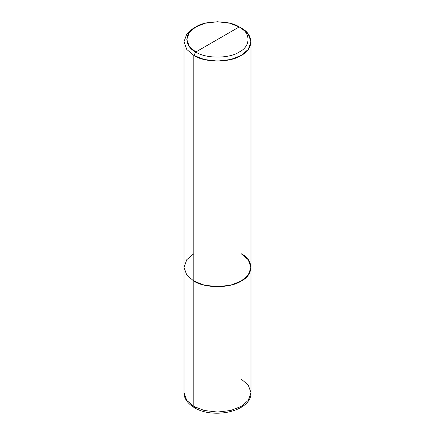 <?xml version="1.0" encoding="UTF-8"?>
<svg xmlns="http://www.w3.org/2000/svg" width="435" height="435" viewBox="0 0 435 435"><rect width="100%" height="100%" fill="white"/><g stroke="black" fill="none" stroke-linecap="round" stroke-linejoin="round"><path stroke-width="0.65" d="M184.005 41.755L186.762 49.438L193.814 55.43L186.762 49.438L184.005 41.755L186.762 34.077L193.814 28.079L186.762 34.077L184.005 41.755L184.005 392.734C183.809 396.899 186.332 402.886 194.396 407.682L193.814 406.404L186.762 400.412L184.005 392.734L186.762 400.412L193.814 406.404L193.814 281.059L186.762 275.061L184.005 267.384L186.762 275.061L193.814 281.059L204.194 285.132L217.5 286.719L230.806 285.132L241.186 281.059L248.238 275.061L250.995 267.384L248.238 259.7L241.186 253.708C253.964 259.864 253.964 274.904 241.186 281.059C230.523 288.432 204.477 288.432 193.814 281.059L193.814 406.404L194.396 407.682L195.788 407.546M194.396 407.682C213.438 419.487 251.582 411.439 250.995 392.734L248.238 400.412L241.186 406.404L230.806 410.477L217.5 412.07L204.194 410.477L193.814 406.404L204.194 410.477L217.5 412.07L230.806 410.477L241.186 406.404L248.238 400.412L250.995 392.734L250.995 267.384L248.238 275.061L241.186 281.059L230.806 285.132L217.5 286.719L204.194 285.132L193.814 281.059L193.814 55.43L204.194 59.503L217.5 61.096L230.806 59.503L241.186 55.43L248.238 49.438L250.995 41.755L248.238 34.077L241.186 28.079L239.212 26.943L229.696 23.207L217.5 21.75L205.304 23.207L195.788 26.943L189.323 32.435L186.794 39.476L189.323 46.518L195.788 52.01L239.212 26.943C250.924 32.581 250.924 46.371 239.212 52.01C229.441 58.774 205.559 58.774 195.788 52.01L193.814 55.43L193.814 281.059L186.762 275.061L184.005 267.384L186.762 259.7L193.814 253.708L186.762 259.7L184.005 267.384L186.762 275.061L193.814 281.059C204.477 288.432 230.523 288.432 241.186 281.059C253.964 274.904 253.964 259.864 241.186 253.708M250.995 392.734L248.238 385.051L241.186 379.059M195.788 52.01C184.076 46.371 184.076 32.581 195.788 26.943C205.559 20.179 229.441 20.179 239.212 26.943L195.788 52.01C205.559 58.774 229.441 58.774 239.212 52.01C250.924 46.371 250.924 32.581 239.212 26.943L241.186 28.079C253.964 34.234 253.964 49.275 241.186 55.43C230.523 62.809 204.477 62.809 193.814 55.43L195.788 52.01M193.814 28.079L195.788 26.943M250.995 267.384L250.995 41.755M241.186 28.079L239.212 26.943"/></g></svg>
